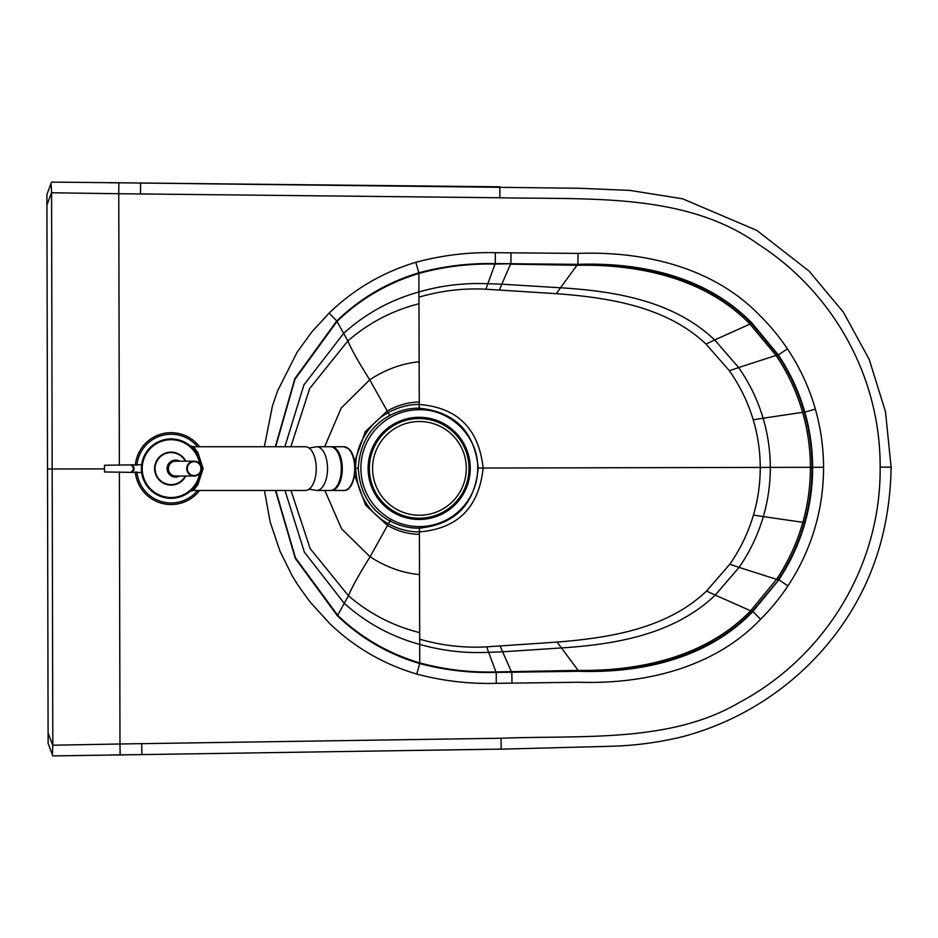 <?xml version="1.0" encoding="UTF-8"?>
<svg xmlns="http://www.w3.org/2000/svg" width="938" height="938" viewBox="0 0 938 938"><rect width="100%" height="100%" fill="white"/><g stroke="black" fill="none" stroke-linecap="round" stroke-linejoin="round"><path stroke-width="1.41" d="M46.923 205L51.578 192.489L51.086 183.332L46.9 194.529L47.944 663.975M51.578 192.489A7.774 5.511 91.2 0 1 51.578 192.771L52.176 469L47.51 469.012L48.119 743.482L52.833 755.911L120.146 754.914L52.833 755.911M47.944 663.94L47.908 647.197M47.51 469.012L47.932 657.796M51.555 182.089L118.868 182.781L51.555 182.089L46.9 194.529M48.119 743.482L52.364 754.668L52.809 745.511L48.096 733.024M104.505 468.883L52.176 469L52.809 745.229A7.774 5.511 88.5 0 1 52.809 745.511M51.578 192.771L118.763 193.72L118.868 182.781L579.285 188.268L630.125 190.437L682.594 198.797L756.778 230.385L809.131 271.152L843.403 312.237L869.256 359.535L885.495 411.735L891.1 467.136C889.904 540.757 865.54 603.415 818.03 655.134C800.337 674.281 780.322 690.696 757.986 704.379C735.064 718.473 710.371 729.131 683.919 736.353C660.352 742.216 636.281 745.511 611.693 746.261L501.173 749.169L501.021 738.241L119.982 743.986L119.384 471.966M144.276 754.562L501.173 749.11L120.146 754.914L119.982 743.986L52.809 745.229M275.455 490.48L295.271 558.356L337.387 615.774C360.966 638.356 388.426 654.278 419.755 663.553C444.565 670.166 470.067 673.109 496.249 672.405L578.84 671.303C643.116 673.261 708.483 657.937 752.874 611.506L778.833 579.836C790.57 562.085 799.328 542.973 805.085 522.513C810.139 504.48 812.648 486.072 812.625 467.3C812.566 448.505 809.963 430.12 804.839 412.134C798.988 391.697 790.148 372.621 778.329 354.927L752.229 323.376C707.627 277.12 642.167 262.112 577.937 264.352L495.346 263.625C469.199 263.027 443.709 266.087 418.876 272.806L419.263 404.477C457.521 407.538 478.814 428.725 483.129 468.039C479.013 507.352 457.826 528.633 419.544 531.893L419.462 531.893C409.12 532.01 398.791 529.337 388.461 523.873L389.927 521C370.463 510.413 359.911 492.86 358.257 468.32C359.805 443.768 370.276 426.169 389.692 415.499L389.727 415.475C399.518 410.41 409.32 407.995 419.11 408.218L419.18 408.218C454.977 411.829 474.651 431.773 478.192 468.05C474.816 504.339 455.223 524.377 419.45 528.153L419.38 528.153C409.589 528.422 399.787 526.042 389.962 521.024L389.927 521M120.146 754.914L143.983 754.562M264.457 490.48L270.121 521.833L279.934 551.04L292.152 575.709L297.674 584.749L310.009 601.95L329.824 623.676C354.681 647.466 383.642 664.268 416.718 674.059L419.755 663.553L419.38 528.153M419.696 639.2C441.681 645.555 464.017 648.099 486.716 646.857L557.078 642.073L578.84 671.303M416.718 674.059C442.83 680.988 469.34 684.083 496.261 683.333L579.016 682.243C643.867 684.388 714.111 668.173 760.577 619.256A218.331 215.365 58.6 0 0 787.943 585.875A215.201 214.439 14 0 0 815.614 525.468A215.634 214.65 9.3 0 0 823.552 467.276L760.249 467.417C760.226 483.938 757.963 499.825 753.437 515.091C748.231 532.678 740.352 549.07 729.811 564.254L706.549 591.046C667.27 628.519 610.31 637.875 557.078 642.073M418.934 297.158C441.165 290.686 463.501 288.036 485.919 289.209L556.304 293.676C609.548 297.639 666.555 306.738 705.997 344.047L729.377 370.733C739.988 385.87 747.938 402.226 753.226 419.79C757.81 435.021 760.155 450.908 760.249 467.417L478.192 468.05M275.772 490.48L295.435 557.782L337.657 615.269L348.444 595.782C351.609 587.88 358.832 574.865 370.1 556.762L388.414 523.85C368.2 512.465 357.261 493.963 355.608 468.32C355.244 444.096 370.147 422.346 388.168 412.661L388.215 412.638C398.838 407.022 409.156 404.301 419.169 404.477L419.11 408.218M199.595 446.746A35.925 35.925 0 0 0 135.318 465.26M193.357 490.48L305.331 490.48A21.867 10.939 90 0 0 316.258 468.613A21.867 10.939 90 0 0 305.331 446.746L193.357 446.746L197.918 452.585L203.112 468.613L197.918 484.641L193.345 490.48L190.508 491.055M200.345 463.618L200.955 466.139M200.955 471.099L200.345 473.584M200.58 465.236A29.688 29.688 0 0 0 197.132 454.379A29.688 29.688 0 0 1 200.58 465.236A29.688 29.688 0 0 0 163.74 439.852A29.688 29.688 0 0 0 141.404 468.613L141.661 464.709L104.505 465.26L104.505 471.966L141.661 472.518L141.404 468.613A29.688 29.688 0 0 0 176.778 497.75A29.688 29.688 0 0 0 200.58 471.99M192.642 448.2L190.508 446.16M192.642 489.026L189.781 491.676M135.318 471.966A35.925 35.925 0 0 0 199.595 490.48M185.278 461.191A16.016 16.016 0 0 0 155.075 468.613A16.016 16.016 0 0 0 185.278 476.035M197.132 454.379A29.688 29.688 0 0 0 141.404 468.613A29.688 29.688 0 0 0 145.038 482.847M131.379 465.295A3.353 3.189 90 0 1 131.39 471.931C134.017 469.715 134.017 467.511 131.379 465.295L130.992 465.26M337.809 484.7A21.867 10.939 -90 0 0 340.588 460.664A21.867 10.939 -90 0 0 330.411 446.746L316.61 446.746A21.867 10.939 -90 0 1 326.787 460.664A21.867 10.939 -90 0 1 324.009 484.7A21.867 10.939 -90 0 1 316.61 490.48L330.411 490.48A21.867 10.939 -90 0 0 337.809 484.7M469.012 468.379A49.831 49.831 90 0 0 419.192 418.547A49.831 49.831 90 0 0 369.361 468.379A49.831 49.831 90 0 0 419.192 518.21A49.831 49.831 90 0 0 469.012 468.379M368.106 468.379A51.086 51.086 90 0 0 419.192 519.464A51.086 51.086 90 0 0 470.266 468.379A51.086 51.086 90 0 0 419.192 417.293A51.086 51.086 90 0 0 368.106 468.379M419.438 515.243A46.865 46.865 90 0 0 466.303 468.379A46.865 46.865 90 0 0 419.438 421.514L419.438 421.514A46.865 46.865 90 0 0 372.574 468.379A46.865 46.865 90 0 0 419.438 515.243A46.865 46.865 90 0 1 372.574 468.379A46.865 46.865 90 0 1 419.438 421.514M477.747 468.05C478.486 436.815 450.392 408.862 419.18 409.742A58.437 58.437 0 0 0 390.947 519.265A58.437 58.437 0 0 0 477.747 468.05M284.859 446.746L303.947 384.838L343.648 333.365L337 321.453L294.989 379.233L275.655 446.746M337 321.453C360.251 298.999 387.546 282.995 418.887 273.45C443.85 266.603 469.223 263.484 494.994 264.094L495.241 263.672C469.387 263.074 443.944 266.169 418.876 272.97C387.464 282.514 360.11 298.554 336.812 321.113L294.767 379.093L275.455 446.746M486.716 646.857L488.651 652.309C465.318 653.458 442.337 650.82 419.708 644.394C391.322 636.644 366.172 622.961 344.258 603.333L304.381 552.154L284.988 490.48M118.868 182.781L140.606 183.004L140.489 193.943L118.763 193.72L119.361 465.26M140.489 193.943L499.825 197.766C588.865 199.688 686.276 192.384 758.596 244.431C831.795 291.483 880.43 374.954 880.161 467.159C880.946 567.889 823.318 657.913 739.132 702.609C670.142 743.177 582.264 735.122 501.021 738.241M823.552 467.276C823.482 447.52 820.75 428.138 815.357 409.132A215.013 214.345 -12.8 0 0 787.416 348.842A218.331 215.365 121.1 0 0 759.897 315.59C713.15 266.849 642.917 250.985 578.066 253.412L495.299 252.685C468.554 252.041 442.056 255.253 415.804 262.312C382.763 272.266 353.872 289.197 329.132 313.093L312.049 331.63L297.123 352.219L277.613 390.829L272.477 405.814L264.34 446.746M129.784 182.922L109.406 182.758M110.684 754.984L131.062 754.727M141.884 754.598L141.72 743.658M890.701 467.136L880.161 467.159M499.919 186.897L499.825 197.766M419.755 663.541C444.882 670.189 470.384 673.144 496.249 672.394L496.261 683.333M415.804 262.312L418.876 272.806C387.605 282.221 360.227 298.261 336.73 320.96L329.132 313.093M336.73 320.96L294.825 378.659L275.338 446.746M418.876 272.817C443.979 266.064 469.469 263.003 495.334 263.625L495.299 252.685M290.862 446.746L309.716 388.438L347.869 340.893L343.648 333.365C365.48 313.644 390.571 299.843 418.923 291.964C441.517 285.445 464.498 282.701 487.83 283.745L494.994 264.094L510.811 263.73L495.241 263.672L510.929 263.684L511.022 252.744M753.437 515.091L763.321 516.604C767.999 500.54 770.321 484.137 770.309 467.405C770.25 450.662 767.847 434.271 763.11 418.231L802.611 412.321C807.747 430.296 810.35 448.622 810.409 467.312C810.432 486.001 807.923 504.339 802.858 522.325L804.487 522.489C809.541 504.445 812.062 486.048 812.038 467.312C811.98 448.563 809.377 430.179 804.241 412.157C798.39 391.744 789.526 372.691 777.684 355.01L751.549 323.54C707.053 277.378 640.326 262.687 577.656 264.563L510.811 263.73L577.914 264.364L578.066 253.412M729.811 564.254L739.097 567.373C749.908 551.72 757.986 534.801 763.321 516.604L802.858 522.325C797.077 542.703 788.319 561.71 776.558 579.367L778.188 579.754C789.948 562.026 798.719 542.938 804.487 522.489L805.027 522.513C810.069 504.456 812.578 486.06 812.566 467.3C812.496 448.552 809.904 430.167 804.781 412.134C798.93 391.709 790.089 372.632 778.259 354.927A808.439 23.333 34.7 0 1 778.329 354.927L787.416 348.842M753.226 419.79L763.11 418.231C757.681 400.057 749.532 383.161 738.652 367.567L776.066 355.408C787.897 373.007 796.749 391.978 802.611 412.321L804.781 412.134A1553.82 52.903 65.5 0 1 804.839 412.134L815.357 409.132M805.085 522.513A1553.82 52.903 -65.8 0 1 805.027 522.513C799.27 542.973 790.511 562.073 778.763 579.836A808.439 23.333 -34.9 0 0 778.833 579.836L787.943 585.875M706.549 591.046L715.26 595.079L739.097 567.373L776.558 579.367L750.599 610.79L752.194 611.341L778.763 579.836L752.792 611.494A603.791 13.695 -14.9 0 0 752.874 611.506L760.577 619.256M275.573 490.48L295.212 557.934L337.469 615.621C360.86 638.063 388.297 653.997 419.755 663.4C444.835 670.084 470.301 673.074 496.155 672.347L511.831 672.265L511.984 683.204M485.919 289.209L487.83 283.745L501.807 284.191L510.507 264.164L576.987 265.278L577.937 264.352C640.947 262.112 707.768 277.085 752.147 323.387A603.791 13.695 14.6 0 1 752.229 323.376M729.377 370.733L738.652 367.567L714.686 339.966L749.966 324.091L776.066 355.408L778.259 354.927L752.147 323.387L749.966 324.091C705.364 278.258 638.966 264.047 576.987 265.278L560.514 287.778L501.807 284.191L499.485 289.713M752.792 611.494C708.612 657.995 641.862 673.261 578.816 671.291L511.726 672.218L578.558 671.092C641.24 672.687 707.897 657.702 752.194 611.341L752.792 611.494M337.657 615.269C361.013 637.629 388.379 653.505 419.755 662.908C444.741 669.65 470.126 672.652 495.897 671.936L577.89 670.389C639.868 671.338 706.208 656.835 750.599 610.79L715.26 595.079C673.472 635.237 613.546 644.476 561.311 647.947L502.627 651.804L511.421 671.796L495.897 671.936L488.651 652.309L502.627 651.804L500.282 646.294M290.991 490.48L310.138 548.531L348.444 595.782C369.431 613.745 393.186 626.021 419.685 632.611M324.654 446.746L341.198 408.042L369.713 379.82C358.363 361.763 351.082 348.795 347.869 340.893C368.786 322.836 392.483 310.455 418.946 303.76M705.997 344.047L714.686 339.966C672.722 299.996 612.76 291.026 560.514 287.778L556.304 293.676M324.841 490.48L341.584 528.844L370.1 556.762C385.87 567.021 402.355 572.966 419.556 574.595M354.576 461.848L365.386 431.539L387.242 411.032L369.713 379.82C385.436 369.502 401.886 363.475 419.075 361.775M354.634 475.05L365.621 505.16L387.488 525.479C398.111 531.318 408.769 534.273 419.462 534.332M419.544 531.893L419.45 528.153M389.692 415.499L387.242 411.032C397.829 405.134 408.476 402.144 419.169 402.027M419.263 404.477L419.18 408.218M355.127 468.32L358.257 468.32M388.461 523.873L390.947 519.265M388.215 412.638L389.727 415.475M197.601 490.48A34.366 34.366 0 0 1 136.889 471.966M136.889 465.26A34.366 34.366 0 0 1 197.601 446.746M200.767 468.613L203.112 468.613M179.51 476.035A8.489 8.36 -90 0 1 168.16 464.474A8.489 8.36 -90 0 1 179.51 461.191M175.723 476.035A7.422 7.305 -90 0 1 169.332 465.002A7.422 7.305 -90 0 1 175.723 461.191L194.06 461.191A7.422 7.305 -90 0 1 200.451 472.224A7.422 7.305 -90 0 1 186.756 468.613A7.422 7.305 -90 0 1 194.06 461.191C198.504 461.637 200.943 464.111 201.377 468.613C200.943 473.115 198.504 475.589 194.06 476.035L175.723 476.035M200.99 468.613A6.953 6.847 -90 0 1 194.143 475.566A6.953 6.847 -90 0 1 188.163 465.225A6.953 6.847 -90 0 1 200.99 468.613M185.806 461.191A16.485 16.485 0 0 0 154.606 468.613A16.485 16.485 0 0 0 185.806 476.035M199.595 463.747A28.914 28.914 0 0 0 163.939 440.602A28.914 28.914 0 0 0 168.652 497.421A28.914 28.914 0 0 0 199.595 473.479M343.8 490.48L330.868 490.468A21.867 10.939 -90 0 0 331.349 490.48A21.867 10.939 -90 0 0 342.229 466.256A21.867 10.939 -90 0 0 335.523 448.399A21.867 10.939 -90 0 0 331.349 446.746A21.867 10.939 -90 0 0 330.88 446.758L343.8 446.746L348.326 448.516C359.254 456.349 356.006 491.477 343.8 490.48A21.867 10.939 -90 0 0 354.67 466.256A21.867 10.939 -90 0 0 347.975 448.399A21.867 10.939 -90 0 0 343.8 446.746M350.343 486.142A21.093 10.541 -90 0 0 354.963 466.338A21.093 10.541 -90 0 0 350.343 451.084M335.358 488.112A21.398 10.705 -90 0 0 341.584 466.303A21.398 10.705 -90 0 0 335.358 449.114M499.919 186.826L143.068 183.027M143.092 183.027L142.224 183.027M143.502 754.574L144.346 754.562M193.345 446.746L189.781 445.55M309.083 489.155L316.61 490.48M309.083 448.071L316.61 446.746"/></g></svg>
